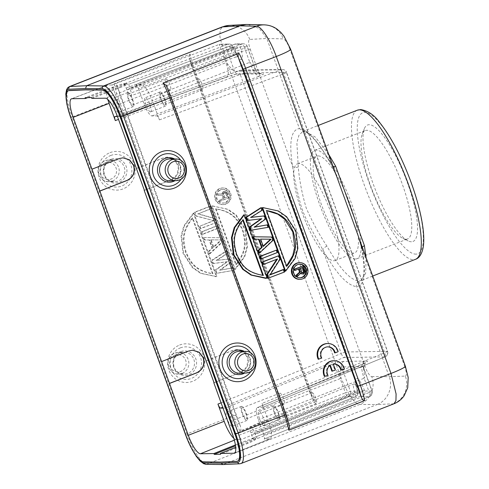 <?xml version="1.0" encoding="UTF-8"?>
<svg xmlns="http://www.w3.org/2000/svg" width="489" height="489" viewBox="0 0 489 489"><rect width="100%" height="100%" fill="white"/><g stroke="black" fill="none" stroke-linecap="round" stroke-linejoin="round"><path stroke-width="0.37" stroke-dasharray="2.44 1.83" d="M298.742 163.528A51.913 13.472 -111.3 0 0 297.446 163.772A51.913 13.472 -111.3 0 0 302.893 214.695A51.913 13.472 -111.3 0 0 333.932 260.735A51.913 13.472 -111.3 0 0 335.222 260.484A51.913 13.472 -111.3 0 0 329.782 209.561A51.913 13.472 -111.3 0 0 298.742 163.528M135.875 84.615L241.927 44.077A4.328 1.198 69.1 0 1 244.622 48.093L138.534 88.643C137.574 86.186 136.688 84.841 135.875 84.615L141.242 84.53A19.468 5.049 68.7 0 1 153.204 102.672L159.432 119.884C158.473 117.427 157.586 116.082 156.773 115.85L281.077 69.738A4.328 1.167 69.6 0 1 283.706 73.784L384.709 352.801A4.328 1.149 67.6 0 1 385.13 356.836A4.328 1.149 67.6 0 1 385.014 356.86L343.944 357.508A4.328 1.082 67.7 0 1 341.255 353.492A4.328 0.403 160.1 0 1 346.304 351.964L387.374 351.316L286.371 72.299L245.301 72.947L346.304 351.964A4.328 4.156 -90.9 0 1 343.944 357.508L222.697 407.27M144.389 190.288L171.346 179.732L177.201 174.451L178.381 166.56L174.432 159.726L167.195 157.116L163.43 157.855L136.266 168.497M214.035 382.673L240.991 372.117L246.841 366.836L248.021 358.944L244.078 352.111L236.835 349.501L233.076 350.24L205.906 360.882M262.452 407.447L262.336 407.471C262.978 407.215 262.886 405.864 262.067 403.401L268.296 420.613A19.468 5.049 68.7 0 1 270.026 438.829A19.468 5.049 68.7 0 1 269.531 438.926L264.164 439.006C264.8 438.755 264.708 437.404 263.889 434.941L369.281 392.459A4.328 1.192 68 0 1 369.635 396.518A4.328 1.192 68 0 1 369.519 396.542A4.328 4.156 89.1 0 0 371.909 390.98L363.082 366.585A4.328 4.156 -90.9 0 1 365.436 361.047L367.685 361.536L363.18 364.085A15.043 3.906 -111.3 0 0 362.789 364.164A15.043 3.906 -111.3 0 0 364.128 378.235C364.623 377.942 364.702 376.622 364.366 374.256C364.079 371.787 363.553 365.833 363.082 366.585L341.56 366.927L350.393 391.322A4.328 4.156 -90.9 0 1 348.003 396.879A4.328 1.045 68.2 0 1 345.381 392.838L238.852 435.338L233.351 420.149A12.977 3.368 68.7 0 0 225.38 408.052L222.996 408.089M343.92 361.383L338.999 361.994L330.986 364.598A15.043 3.906 -111.3 0 1 340.228 378.614C340.766 377.869 340.919 376.542 340.686 374.641C340.595 373.131 340.509 368.138 341.56 366.927A4.328 4.156 89.1 0 1 343.92 361.383L365.436 361.047M262.459 407.441L385.13 356.836A4.328 4.328 0 0 0 387.545 351.359A4.328 0.403 160.1 0 0 387.374 351.316A4.328 4.156 89.1 0 1 385.014 356.86L262.336 407.471L257.569 407.545A12.977 3.368 68.7 0 0 257.232 407.612L365.809 362.722C365.417 361.554 362.85 369.592 363.682 369.342L363.082 366.585M233.821 438.303A19.468 5.049 68.7 0 0 236.144 439.452L241.511 439.366C240.698 439.14 239.812 437.796 238.852 435.338M235.405 444.941L241.083 442.661C247.697 440.069 252.263 438.657 254.775 438.413L251.792 438.456C252.434 438.205 252.342 436.848 251.523 434.391L354.983 392.685A4.328 1.192 68 0 1 355.338 396.744A4.328 1.192 68 0 1 355.222 396.768L348.003 396.879L241.511 439.366M251.908 438.437L355.222 396.768A4.328 4.156 89.1 0 0 357.612 391.206A4.328 0.403 160.1 0 1 357.789 391.255A4.328 0.403 160.1 0 1 354.983 392.685L354.714 391.952A4.328 0.403 -19.9 0 0 357.526 390.522A4.328 0.403 -19.9 0 0 357.349 390.473L357.612 391.206L350.393 391.322A4.328 0.403 160.1 0 0 345.381 392.838L340.228 378.614L233.351 420.149M255.551 439.366L254.775 438.413L257.758 438.364C256.945 438.138 256.059 436.793 255.099 434.33L254.488 432.649A6.491 1.681 68.7 0 0 250.331 426.634L353.957 383.987A8.515 2.207 -111.3 0 0 354.714 391.952L250.912 432.704L251.523 434.391M257.758 438.364L362.3 396.652A4.328 1.045 68.2 0 1 359.678 392.612L359.409 391.872L254.488 432.649M263.889 434.941L258.394 419.751A12.977 3.368 68.7 0 1 257.232 407.612M363.388 367.007L372.086 391.029A4.328 4.328 0 0 1 369.635 396.518L264.164 439.006L369.519 396.542L362.3 396.652A4.328 4.156 -90.9 0 0 364.69 391.096L371.909 390.98A4.328 0.403 160.1 0 1 372.086 391.029A4.328 0.403 160.1 0 1 369.281 392.459L364.128 378.235L258.394 419.751M264.17 425.772A7.573 1.962 -111.3 0 0 264.353 425.736A7.573 1.962 -111.3 0 0 263.565 418.309A7.573 1.962 -111.3 0 0 259.036 411.591A7.573 1.962 -111.3 0 0 258.846 411.628A7.573 1.962 -111.3 0 0 259.641 419.055A7.573 1.962 -111.3 0 0 264.17 425.772M254.775 438.413C256.23 438.59 253.809 439.972 247.52 442.557L235.704 447.301M220.258 462.087L237.232 461.17A28.985 7.524 -111.3 0 0 237.886 461.035M68.674 90.618A28.985 7.524 -111.3 0 0 71.229 117.739L185.967 434.69A28.985 7.524 -111.3 0 0 203.705 461.702L220.649 461.934M247.819 24.45L259.366 28.448L266.798 38.472L299.421 128.589C291.034 129.701 288.767 142.287 292.611 166.352C294.115 177.623 296.921 190.777 301.028 205.814C305.521 220.79 316.945 238.724 322.838 249.855C336.328 273.669 347.581 285.9 356.597 286.548C364.501 285.631 366.395 273.192 362.288 249.231L358.773 237.465M290.637 49.242A21.632 2.011 160.1 0 0 289.806 49.004L332.062 165.722C318.84 141.81 307.96 129.432 299.421 128.589L303.333 131.394C309.127 131.675 320.918 145.325 332.153 166.26L337.233 177.965L332.172 166.26L333.198 166.816M303.333 131.394L304.775 131.119L302.722 131.535L298.938 135.27L296.878 142.69L298.278 166.957C299.292 179.701 301.921 193.326 306.157 207.843C312.178 221.664 319.109 234.445 326.958 246.175C339.763 268.767 350.454 280.368 359.024 280.979L360.955 280.619L365.65 273.394L366.102 257.709M328.651 154.261L315.387 137.134L304.775 131.119M315.833 401.347A32.445 8.417 68.7 0 1 309.152 386.212L194.42 69.261A32.445 8.417 68.7 0 1 190.123 54.09L114.237 83.735C115.38 83.283 116.584 84.573 117.861 87.604A30.281 7.861 -111.3 0 0 121.076 98.136L235.808 415.088L233.265 415.858A32.445 8.417 -111.3 0 0 239.946 430.992L315.833 401.347L312.795 398.859L312.208 397.478A30.281 7.861 68.7 0 1 307.801 386.964L192.978 69.988L224.989 57.323L219.94 36.858L220.142 30.073L222.202 26.926M206.058 464.318A2.164 2.078 90.8 0 0 206.816 464.183L359.666 404.47C354.971 404.837 345.442 390.405 339.727 374.268L307.801 386.964M239.946 430.992C241.083 430.552 241.175 428.755 240.215 425.601L117.861 87.604M312.208 397.478L189.39 57.922L192.978 69.988L307.715 386.94L312.795 398.859M190.123 54.09L189.39 57.922M225.979 204.054A8.325 8.007 -90.9 0 1 223.29 204.585A8.325 8.007 -90.9 0 1 215.294 197.807A8.325 8.007 -90.9 0 1 220.331 188.461A8.325 8.007 -90.9 0 1 223.027 187.935A8.325 8.007 -90.9 0 1 231.022 194.708A8.325 8.007 -90.9 0 1 225.979 204.054M212.244 205.991L227.953 209.255L236.248 215.019L245.582 229.384L247.495 246.639L244.751 256.719L235.215 269.445L212.244 205.991L211.645 205.997L213.369 205.955M194.983 212.299L210.936 206.065L211.816 208.503L198.241 213.809L215.496 218.662L216.823 222.324L200.869 228.552L199.983 226.114L213.901 220.68L196.303 215.955L194.983 212.299L194.384 212.305L210.337 206.071L211.224 208.51L198.241 213.809M202.043 231.804L217.996 225.576L218.883 228.015L202.929 234.243L202.043 231.804L201.45 231.817L217.403 225.582L218.283 228.021L202.33 234.255L201.45 231.817M204.102 237.495L222.416 237.77L223.589 241.022L209.989 253.754L209.109 251.315L212.593 248.1L209.647 239.971L204.989 239.934L204.102 237.495L203.51 237.507L221.817 237.776L222.996 241.028L223.589 241.022M212.342 260.258L227.122 250.778L228.002 253.216L216.664 260.429L230.062 258.907L231.242 262.153L220.197 270.179L233.302 267.844L234.182 270.283L217.049 273.265L215.875 270.014L227.599 261.725L213.522 263.51L212.342 260.258L211.749 260.27L226.523 250.784L227.409 253.223L228.002 253.216M193.95 213.137L216.92 276.591L201.211 273.327L192.917 267.562L183.583 253.198L181.67 235.942L184.414 225.863L193.95 213.137L193.357 213.143L216.327 276.603L216.92 276.591M393.932 403.792L377.098 404.519C387.594 400.736 393.407 387.386 389.22 376.664L356.597 286.548C355.943 283.999 356.75 282.141 359.024 280.979M326.958 246.175C324.617 247.232 323.241 248.461 322.838 249.855L365.087 366.579A10.813 2.897 -111.4 0 0 371.793 376.622A21.632 20.727 90.1 0 1 359.666 404.47L377.098 404.519L223.125 464.55M289.561 426.384L289.097 424.825A30.281 7.861 -111.3 0 0 285.888 414.293L285.973 414.317M166.162 85.447L289.097 424.825M285.001 271.169L294.531 258.467L297.275 248.412L295.399 231.175L286.126 216.829L277.899 211.059L263.583 207.672M268.015 278.241L283.975 272.012L283.088 269.573M270.301 274.567L269.512 274.873L279.415 259.408L278.088 255.753M263.015 264.421L276.737 259.286M260.955 258.73L276.908 252.501L276.028 250.062M258.895 253.039L272.495 240.307L271.322 237.055L253.009 236.786M250.655 230.282L267.789 227.299L266.902 224.861M254.573 227.061L253.803 227.196L264.842 219.17L263.669 215.918M250.979 217.361L250.27 217.44L261.609 210.227L260.723 207.788M247.122 220.527L261.089 218.821M265.759 278.351L266.713 278.314L243.742 214.86M299.519 279.347A8.325 8.007 89.1 0 0 302.208 278.816A8.325 8.007 89.1 0 0 307.245 269.47A8.325 8.007 89.1 0 0 299.25 262.697M334.58 352.856L337.551 351.695A10.813 10.397 89.1 0 0 327.306 343.547M318.211 359.25L321.738 358.089M327.648 346.854A7.555 7.262 89.1 0 0 321.145 358.101M340.778 370.039L343.749 368.877A10.813 10.397 89.1 0 0 333.504 360.735M324.409 376.432L327.942 375.277M329.843 365.589L329.72 365.246A7.555 7.262 89.1 0 0 327.343 375.283M331.848 371.139L334.794 369.99L332.667 364.103L333.26 364.097M333.853 364.036A7.555 7.262 89.1 0 0 332.667 364.103M286.731 266.322L286.138 266.334L265.955 210.576L266.548 210.57M265.955 210.576L266.572 210.631M286.566 265.869L286.138 266.334M283.975 272.012L284.567 272M276.933 258.987L277.532 258.974M279.415 259.408L280.008 259.402M269.512 274.873L270.105 274.867M276.908 252.501L277.507 252.489M272.495 240.307L273.094 240.295M271.322 237.055L271.915 237.043M263.155 246.034L262.709 246.45L263.302 246.438M262.709 246.45L260.062 239.133L260.661 239.139M260.062 239.133L260.655 239.121M267.789 227.299L268.382 227.287M261.199 218.736L261.798 218.73M261.609 210.227L262.202 210.221M250.27 217.44L250.863 217.434M264.842 219.17L265.441 219.164M253.803 227.196L254.396 227.183M267.306 278.308L266.713 278.314M243.204 219.689L242.605 219.702L242.77 220.154M262.764 275.386L263.382 275.448M262.789 275.454C243.932 272.214 240.356 263.003 235.961 254.115C233.626 244.421 230.478 235.044 242.605 219.702M299.788 277.825A6.815 6.553 -90.9 0 1 297.074 264.641A6.815 6.553 -90.9 0 1 299.574 264.213M301.964 273.999L303.828 273.272L304.653 271.432L302.844 265.857M294.5 270.417L298.486 269.084M296.701 276.493L300.368 273.106L300.656 273.382M304.653 271.432L305.246 271.426M304.494 270.411L305.087 270.405M304.366 272.41L304.965 272.404M303.828 273.272L304.421 273.265M303.339 273.681L303.932 273.669M302.593 273.974L303.186 273.962M300.368 273.106L300.961 273.1M298.412 268.889L299.011 268.877M302.3 272.764L300.839 272.055L299.531 268.449L302.923 267.349M299.531 268.449L300.124 268.443M301.737 272.789L302.336 272.776M301.23 272.556L301.823 272.544M300.839 272.055L301.432 272.049M337.551 351.695L338.144 351.683M343.749 368.877L344.348 368.865M334.794 369.99L335.393 369.977M329.72 365.246L330.313 365.24M411.463 241.774A62.513 16.223 68.7 0 1 408.126 240.918A62.513 16.223 68.7 0 1 373.046 183.522A62.513 16.223 68.7 0 1 364.305 128.748A62.513 16.223 68.7 0 1 369.091 124.719A62.513 16.223 68.7 0 1 407.502 182.978A62.513 16.223 68.7 0 1 411.463 241.774M406.102 239.243A58.185 15.098 68.7 0 1 402.997 238.449A58.185 15.098 68.7 0 1 370.344 185.019A58.185 15.098 68.7 0 1 362.215 134.041A58.185 15.098 68.7 0 1 365.21 130.569A58.185 15.098 68.7 0 1 366.664 130.294A58.185 15.098 68.7 0 1 402.423 184.512A58.185 15.098 68.7 0 1 407.557 238.968A58.185 15.098 68.7 0 1 406.102 239.243M355.515 259.005A58.185 15.098 -111.3 0 0 356.964 258.73A58.185 15.098 -111.3 0 0 350.864 201.651A58.185 15.098 -111.3 0 0 316.071 150.056A58.185 15.098 -111.3 0 0 314.623 150.331A58.185 15.098 -111.3 0 0 320.723 207.409A58.185 15.098 -111.3 0 0 355.515 259.005M318.198 155.93A51.913 13.472 68.7 0 1 349.238 201.963A51.913 13.472 68.7 0 1 354.684 252.886A51.913 13.472 68.7 0 1 353.388 253.131A51.913 13.472 68.7 0 1 322.349 207.098A51.913 13.472 68.7 0 1 316.903 156.174A51.913 13.472 68.7 0 1 318.198 155.93M219.738 188.473A8.325 8.007 89.1 0 0 214.695 197.819A8.325 8.007 89.1 0 0 222.691 204.598A8.325 8.007 89.1 0 0 225.38 204.066A8.325 8.007 89.1 0 0 230.423 194.72A8.325 8.007 89.1 0 0 222.428 187.941A8.325 8.007 89.1 0 0 219.738 188.473M220.252 189.891A6.815 6.553 -90.9 0 1 228.993 195.001A6.815 6.553 -90.9 0 1 222.666 203.082A6.815 6.553 -90.9 0 1 220.252 189.891M225.466 202.642A6.815 6.553 89.1 0 0 223.045 189.445A6.815 6.553 89.1 0 0 216.725 197.525A6.815 6.553 89.1 0 0 225.466 202.642M222.611 195.3L218.149 195.313L217.666 193.98L222.568 194.017L222.666 193.112L223.699 191.841L226.022 191.804L227.385 193.222L229.035 197.776L220.276 201.199L219.867 200.056L223.779 198.528L222.611 195.3L217.55 195.319L217.073 193.992L217.666 193.98M218.149 195.313L217.55 195.319M223.779 198.528L223.186 198.54L222.012 195.313M219.867 200.056L223.186 198.54M220.276 201.199L219.683 201.205L219.274 200.068M229.035 197.776L219.683 201.205M227.385 193.222L226.792 193.228L228.436 197.788M226.853 192.342L224.445 191.554M226.792 193.228L226.26 192.354M226.022 191.804L225.423 191.81M225.068 191.523L224.475 191.535M223.699 191.841L223.1 191.853L223.846 191.56M223.21 192.25L222.611 192.263L221.975 194.029L217.073 193.992M223.1 191.853L222.611 192.263M222.666 193.112L222.073 193.124M222.568 194.017L221.975 194.029M224.298 198.1L227.098 197.012L225.398 192.904L223.699 192.917L222.996 194.494L224.298 198.1L227.098 197.012M227.691 197L226.383 193.393L224.854 192.69L223.571 193.846L224.897 198.094M226.383 193.393L225.79 193.406M225.991 192.898L225.398 192.904M225.484 192.666L224.885 192.672M224.854 192.69L224.262 192.703M224.298 192.911L223.699 192.917M223.809 193.32L223.21 193.326M223.571 193.846L222.978 193.852M223.589 194.488L222.996 194.494M212.776 205.961L227.354 209.268L235.649 215.032L244.989 229.39L246.896 246.652L244.158 256.725L234.616 269.457L235.215 269.445M234.616 269.457L211.645 205.997M215.57 208.864L235.753 264.616C247.88 249.274 244.726 239.897 242.397 230.203C238.002 221.315 234.427 212.104 215.57 208.864L216.169 208.852L236.346 264.61L235.753 264.616M236.346 264.61C248.473 249.262 245.325 239.891 242.99 230.197C238.595 221.303 235.02 212.092 216.169 208.852M210.936 206.065L210.337 206.071M196.303 215.955L195.71 215.967L194.384 212.305M213.901 220.68L195.71 215.967M199.983 226.114L213.308 220.692M200.869 228.552L200.27 228.565L199.39 226.126M216.823 222.324L200.27 228.565M215.496 218.662L214.903 218.675L216.224 222.33M214.903 218.675L197.642 213.815M211.816 208.503L211.224 208.51M217.996 225.576L217.403 225.582M202.929 234.243L202.33 234.255M218.883 228.015L218.283 228.021M222.416 237.77L221.817 237.776M204.989 239.934L204.39 239.946L203.51 237.507M209.647 239.971L204.39 239.946M212.593 248.1L211.994 248.106L209.054 239.983M209.109 251.315L208.51 251.328L211.994 248.106M209.989 253.754L209.39 253.767L208.51 251.328M209.39 253.767L222.996 241.028M210.557 239.854L221.046 239.934L213.204 247.171L210.557 239.854L211.156 239.848L213.803 247.165L221.645 239.922L211.156 239.848M221.645 239.922L221.046 239.934M213.803 247.165L213.204 247.171M227.122 250.778L226.523 250.784M213.522 263.51L212.923 263.522L211.749 260.27M227.599 261.725L227 261.731L215.276 270.026L215.875 270.014M212.923 263.522L227 261.731M217.049 273.265L216.456 273.278L215.276 270.026M234.182 270.283L216.456 273.278M233.302 267.844L232.703 267.856L233.589 270.295M220.197 270.179L219.604 270.191L230.643 262.165L231.242 262.153M232.703 267.856L219.604 270.191M230.062 258.907L229.469 258.913L230.643 262.165M216.664 260.429L216.071 260.435L227.409 253.223M229.469 258.913L216.071 260.435M193.357 213.143L183.815 225.875L181.077 235.949L182.984 253.21L192.324 267.569L200.618 273.333L216.327 276.603M212.403 273.736L192.22 217.984C180.093 233.326 183.247 242.703 185.576 252.397C189.97 261.285 193.546 270.496 212.403 273.736L213.002 273.73L192.819 217.972L192.22 217.984M192.819 217.972C180.692 233.314 183.84 242.691 186.175 252.385C190.569 261.279 194.145 270.484 213.002 273.73M91.553 97.592L118.882 87.201C125.098 84.768 127.537 83.448 126.205 83.24C123.625 83.509 119.041 84.866 112.446 87.305L85.117 97.696M126.682 83.368L126.205 83.24M91.846 98.405L119.175 88.008C125.508 85.544 127.947 84.224 126.498 84.053C123.986 84.285 119.395 85.642 112.739 88.112L87.641 97.653M126.675 83.356L126.975 84.175L129.481 84.004C128.845 84.255 128.937 85.612 129.756 88.075L235.02 48.246A4.328 1.051 69.3 0 1 234.61 44.206A4.328 1.051 69.3 0 1 234.708 44.193L241.927 44.077A4.328 4.156 89.1 0 1 243.296 43.814L236.071 43.931A4.328 4.156 -90.9 0 1 240.032 46.736L240.301 47.47A12.842 3.331 -111.3 0 1 241.315 59.524A12.842 3.331 -111.3 0 1 233.754 48.992A12.842 3.331 -111.3 0 1 233.222 47.58L232.953 46.846L225.735 46.962L234.567 71.357A4.328 4.156 89.1 0 0 238.528 74.157L238.528 74.157A4.328 4.156 89.1 0 0 239.854 73.912L234.916 74.469L226.823 76.846A15.043 3.906 -111.3 0 0 227.177 76.779A15.043 3.906 -111.3 0 0 225.869 62.696C226.419 62.58 227.336 63.436 228.607 65.251C229.848 67.201 234.524 71.962 234.567 71.357L256.083 71.015L247.251 46.62L240.032 46.736A4.328 0.403 -19.9 0 0 235.02 48.246L235.282 48.979A4.328 0.403 160.1 0 1 240.301 47.47M138.534 88.643L144.029 103.833A12.977 3.368 68.7 0 0 152.006 115.93L156.773 115.85M150.539 111.877A7.573 1.962 -111.3 0 0 150.728 111.84A7.573 1.962 -111.3 0 0 149.934 104.414A7.573 1.962 -111.3 0 0 145.41 97.702A7.573 1.962 -111.3 0 0 145.221 97.739A7.573 1.962 -111.3 0 0 146.015 105.166A7.573 1.962 -111.3 0 0 150.539 111.877M256.138 70.709L255.545 69.866C255.124 70.379 261.701 74.768 261.432 73.753L260.044 73.821A4.328 4.156 -90.9 0 0 261.37 73.57L263.602 74.016L259.011 76.333A15.043 3.906 -111.3 0 1 249.769 62.317C250.625 62.519 251.511 63.436 252.44 65.068C253.143 66.339 256.254 70.153 256.083 71.015L247.428 46.669A4.328 0.403 -19.9 0 0 247.251 46.62A4.328 4.156 89.1 0 0 243.296 43.814A4.328 4.328 0 0 1 247.428 46.669A4.328 0.403 -19.9 0 1 244.622 48.093L249.769 62.317L144.029 103.833M117.433 116.474L119.817 116.437A12.977 3.368 68.7 0 0 120.123 116.382L232.122 75.196C240.991 73.228 236.315 74.499 238.528 74.157L260.044 73.821A4.328 4.156 -90.9 0 1 256.083 71.015M126.498 84.053L123.521 84.102L227.636 44.303L219.237 44.426L112.03 84.994L118.992 104.23A12.977 3.368 68.7 0 1 120.123 116.382M107.8 99.456A19.468 5.049 68.7 0 1 107.378 85.147A19.468 5.049 68.7 0 1 107.855 85.062L112.03 84.994M118.35 112.391A7.573 1.962 -111.3 0 0 118.54 112.354A7.573 1.962 -111.3 0 0 117.745 104.927A7.573 1.962 -111.3 0 0 113.216 98.21A7.573 1.962 -111.3 0 0 113.026 98.246A7.573 1.962 -111.3 0 0 113.821 105.673A7.573 1.962 -111.3 0 0 118.35 112.391M231.975 426.28A7.573 1.962 -111.3 0 0 232.165 426.243A7.573 1.962 -111.3 0 0 231.37 418.816A7.573 1.962 -111.3 0 0 226.841 412.105A7.573 1.962 -111.3 0 0 226.658 412.141A7.573 1.962 -111.3 0 0 227.452 419.568A7.573 1.962 -111.3 0 0 231.975 426.28M241.633 406.328A7.573 1.962 68.7 0 1 246.156 413.04A7.573 1.962 68.7 0 1 246.951 420.467A7.573 1.962 68.7 0 1 246.762 420.503A7.573 1.962 68.7 0 1 242.238 413.792A7.573 1.962 68.7 0 1 241.444 406.365A7.573 1.962 68.7 0 1 241.633 406.328M246.193 418.926A5.886 1.528 -111.3 0 0 246.34 418.896A5.886 1.528 -111.3 0 0 245.722 413.126A5.886 1.528 -111.3 0 0 242.202 407.905A5.886 1.528 -111.3 0 0 242.055 407.936A5.886 1.528 -111.3 0 0 242.672 413.706A5.886 1.528 -111.3 0 0 246.193 418.926M279.952 393.162A5.886 1.528 68.7 0 1 283.467 398.382A5.886 1.528 68.7 0 1 284.085 404.152A5.886 1.528 68.7 0 1 283.938 404.177A5.886 1.528 68.7 0 1 280.423 398.963A5.886 1.528 68.7 0 1 279.806 393.193A5.886 1.528 68.7 0 1 279.952 393.162M161.358 361.591L188.675 350.949L192.568 350.203M91.718 169.2L119.035 158.558L122.928 157.819M118.992 104.23L225.869 62.696L219.237 44.426L220.655 44.175L225.735 46.962M123.521 84.102C124.328 84.328 125.215 85.673 126.18 88.13L126.785 89.811A6.491 1.681 68.7 0 0 130.93 95.832L236.028 56.95A8.515 2.207 -111.3 0 0 235.282 48.979L130.361 89.756L129.756 88.075M126.18 88.13L230.325 48.319A4.328 0.403 -19.9 0 0 233.131 46.895A4.328 0.403 -19.9 0 0 232.953 46.846A4.328 4.156 89.1 0 0 227.636 44.303A4.328 1.198 69.1 0 1 230.325 48.319L230.588 49.053L126.785 89.811M129.371 84.022L234.708 44.193A4.328 4.156 -90.9 0 1 236.071 43.931A4.328 4.328 0 0 0 234.61 44.206L129.377 84.022M130.361 89.756A6.491 1.681 68.7 0 1 130.93 95.832M128.002 92.433A7.573 1.962 68.7 0 1 132.531 99.151A7.573 1.962 68.7 0 1 133.326 106.578A7.573 1.962 68.7 0 1 133.136 106.614A7.573 1.962 68.7 0 1 128.607 99.897A7.573 1.962 68.7 0 1 127.818 92.47A7.573 1.962 68.7 0 1 128.002 92.433M132.562 105.031A5.886 1.528 -111.3 0 0 132.708 105.007A5.886 1.528 -111.3 0 0 132.091 99.23A5.886 1.528 -111.3 0 0 128.576 94.016A5.886 1.528 -111.3 0 0 128.43 94.041A5.886 1.528 -111.3 0 0 129.047 99.817A5.886 1.528 -111.3 0 0 132.562 105.031M166.327 79.273A5.886 1.528 68.7 0 1 169.842 84.487A5.886 1.528 68.7 0 1 170.459 90.257A5.886 1.528 68.7 0 1 170.313 90.288A5.886 1.528 68.7 0 1 166.798 85.068A5.886 1.528 68.7 0 1 166.181 79.297A5.886 1.528 68.7 0 1 166.327 79.273M160.196 91.926A7.573 1.962 68.7 0 1 164.726 98.637A7.573 1.962 68.7 0 1 165.514 106.064A7.573 1.962 68.7 0 1 165.331 106.101A7.573 1.962 68.7 0 1 160.802 99.389A7.573 1.962 68.7 0 1 160.007 91.963A7.573 1.962 68.7 0 1 160.196 91.926M164.756 104.524A5.886 1.528 -111.3 0 0 164.903 104.493A5.886 1.528 -111.3 0 0 164.286 98.723A5.886 1.528 -111.3 0 0 160.771 93.503A5.886 1.528 -111.3 0 0 160.624 93.533A5.886 1.528 -111.3 0 0 161.242 99.304A5.886 1.528 -111.3 0 0 164.756 104.524M198.516 78.76A5.886 1.528 68.7 0 1 202.036 83.98A5.886 1.528 68.7 0 1 202.654 89.75A5.886 1.528 68.7 0 1 202.507 89.774A5.886 1.528 68.7 0 1 198.986 84.56A5.886 1.528 68.7 0 1 198.369 78.79A5.886 1.528 68.7 0 1 198.516 78.76M255.545 439.354L255.069 439.22C252.495 439.501 247.929 440.919 241.377 443.474L235.539 445.815M255.069 439.22C256.407 439.44 253.987 440.821 247.813 443.37L220.661 454.257M236.835 349.501L243.553 351.518L247.752 357.068C249.537 363.957 247.361 368.969 241.23 372.111L214.06 382.753M237.079 349.494L233.314 350.24L206.144 360.882M167.195 157.116L173.913 159.133L178.106 164.683C179.891 171.572 177.721 176.584 171.584 179.726L144.42 190.368M167.44 157.11L163.668 157.855L136.504 168.491M250.912 432.704A6.491 1.681 68.7 0 1 250.331 426.634M273.822 405.815A7.573 1.962 68.7 0 1 278.351 412.533A7.573 1.962 68.7 0 1 279.146 419.959A7.573 1.962 68.7 0 1 278.956 419.996A7.573 1.962 68.7 0 1 274.427 413.278A7.573 1.962 68.7 0 1 273.632 405.852A7.573 1.962 68.7 0 1 273.822 405.815M278.382 418.413A5.886 1.528 -111.3 0 0 278.528 418.388A5.886 1.528 -111.3 0 0 277.911 412.612A5.886 1.528 -111.3 0 0 274.396 407.398A5.886 1.528 -111.3 0 0 274.25 407.423A5.886 1.528 -111.3 0 0 274.867 413.199A5.886 1.528 -111.3 0 0 278.382 418.413M312.141 392.655A5.886 1.528 68.7 0 1 315.662 397.869A5.886 1.528 68.7 0 1 316.279 403.639A5.886 1.528 68.7 0 1 316.132 403.669A5.886 1.528 68.7 0 1 312.612 398.449A5.886 1.528 68.7 0 1 311.994 392.679A5.886 1.528 68.7 0 1 312.141 392.655M159.432 119.884L283.706 73.784A4.328 0.403 -19.9 0 0 286.542 72.341L387.545 351.359A4.328 0.403 160.1 0 1 384.709 352.801L262.067 403.401M114.958 116.529L239.91 70.41A4.328 4.328 0 0 1 241.358 70.141L282.41 69.493A4.328 4.328 0 0 1 286.542 72.341A4.328 0.403 -19.9 0 0 286.371 72.299A4.328 4.156 89.1 0 0 281.077 69.738L240.007 70.392A4.328 4.156 -90.9 0 1 245.301 72.947A4.328 0.403 -19.9 0 0 240.252 74.475A4.328 1.094 69.7 0 1 239.91 70.41A4.328 1.094 69.7 0 1 240.007 70.392L115.043 116.516M117.494 116.657L153.204 102.672M268.296 420.613L232.587 434.599M221.083 402.814L341.255 353.492L240.252 74.475L118.497 119.414M225.38 408.052L330.986 364.598M363.18 364.085L257.569 407.545M236.144 439.452L234.353 440.173M357.349 390.473A12.842 3.331 -111.3 0 1 356.316 378.425A12.842 3.331 -111.3 0 1 363.84 388.822A12.842 3.331 -111.3 0 1 364.427 390.363L364.69 391.096A4.328 0.403 160.1 0 0 359.678 392.612L255.099 434.33M364.427 390.363A4.328 0.403 -19.9 0 0 359.409 391.872A8.515 2.207 -111.3 0 0 359.024 390.858A8.515 2.207 -111.3 0 0 353.957 383.987L355.741 382.16C355.167 381.347 355.766 384.134 357.526 390.522L357.789 391.255A4.328 4.328 0 0 1 355.338 396.744L251.908 438.431M234.787 452.857L269.531 438.926M203.32 461.854L203.705 461.702M237.232 461.17L236.841 461.323M70.844 117.892L71.229 117.739M185.967 434.69L185.576 434.843M194.365 453.224A30.281 7.861 68.7 0 1 185.606 434.697L70.874 117.745A30.281 7.861 68.7 0 1 66.871 103.619M405.369 366.188A21.632 2.011 -19.9 0 0 404.537 365.949L361.946 248.479L362.276 247.134M289.806 49.004A10.813 2.714 -111.3 0 0 283.272 38.894L266.798 38.472L249.732 39.42A10.813 2.897 -111.4 0 0 250.356 49.627A21.632 2.011 160.1 0 0 224.989 57.323L339.727 374.268A21.632 2.011 -19.9 0 1 365.087 366.579M264.36 24.872A21.632 20.825 -88.5 0 1 283.272 38.894M114.237 83.735A32.445 8.417 -111.3 0 0 118.534 98.906L233.265 415.858L186.957 433.945L72.225 116.993L121.076 98.136M70.874 117.745L72.225 116.993A32.445 8.417 68.7 0 1 69.359 86.632M110.007 152.647A19.352 18.6 -90.9 0 1 111.626 152.103A19.352 18.6 -90.9 0 1 134.249 164.805A19.352 18.6 -90.9 0 1 123.118 188.882A19.352 18.6 -90.9 0 1 121.498 189.426A19.352 18.6 -90.9 0 1 98.876 176.725A19.352 18.6 -90.9 0 1 110.007 152.647M179.646 345.032A19.352 18.6 -90.9 0 1 181.266 344.488A19.352 18.6 -90.9 0 1 203.895 357.19A19.352 18.6 -90.9 0 1 192.764 381.267A19.352 18.6 -90.9 0 1 191.144 381.811A19.352 18.6 -90.9 0 1 168.516 369.116A19.352 18.6 -90.9 0 1 179.646 345.032M371.793 376.622L389.22 376.664L405.332 376.09A21.632 20.856 -92 0 1 393.211 403.945L240.356 463.651L223.766 464.409L206.816 464.183A32.445 8.417 68.7 0 1 186.957 433.945L185.606 434.697M235.808 415.088A30.281 7.861 -111.3 0 0 240.215 425.601M298.278 166.957C295.833 167.721 293.944 167.519 292.611 166.352L250.356 49.627M241.089 463.499A32.445 8.417 68.7 0 1 240.356 463.651A2.164 2.078 -92.6 0 1 239.72 463.786M166.743 86.828A30.281 7.861 -111.3 0 1 171.15 97.342L285.888 414.293M181.254 178.956A16.302 15.672 89.1 0 0 182.843 164.218A16.302 15.672 89.1 0 0 180.961 160.533M174.622 158.98A12.286 11.809 -90.9 0 1 180.325 165.612A12.286 11.809 -90.9 0 1 174.964 180.704M170.606 180.912A11.009 10.581 89.1 0 0 173.839 180.221A11.009 10.581 89.1 0 0 174.469 179.952A11.009 10.581 89.1 0 0 180.465 167.684A11.009 10.581 89.1 0 0 170.258 158.913C175.441 159.879 178.528 161.969 179.512 165.184C180.765 168.075 180.863 171.009 179.805 173.986C178.595 177.006 176.578 179.09 173.742 180.245L170.606 180.912M175.728 158.998A10.831 10.416 -90.9 0 1 185.844 167.978A10.831 10.416 -90.9 0 1 179.255 179.97M250.894 371.34A16.302 15.672 89.1 0 0 252.483 356.603A16.302 15.672 89.1 0 0 250.6 352.917M244.262 351.365A12.286 11.809 -90.9 0 1 249.971 357.997A12.286 11.809 -90.9 0 1 244.604 373.089M240.246 373.296A11.009 10.581 89.1 0 0 243.485 372.606A11.009 10.581 89.1 0 0 244.115 372.337A11.009 10.581 89.1 0 0 250.111 360.069A11.009 10.581 89.1 0 0 239.897 351.298C245.087 352.263 248.174 354.354 249.158 357.569C250.411 360.46 250.502 363.394 249.445 366.371C248.241 369.391 246.218 371.475 243.388 372.63L240.246 373.296M245.374 351.383A10.831 10.416 -90.9 0 1 255.484 360.362A10.831 10.416 -90.9 0 1 248.901 372.361M405.332 376.09A10.813 2.714 -111.3 0 0 404.537 365.955M357.263 110.221A80.031 20.77 -111.3 0 0 365.656 188.723A80.031 20.77 -111.3 0 0 413.505 259.696A80.031 20.77 -111.3 0 0 413.761 259.69A80.031 20.77 -111.3 0 0 415.503 259.317M416.163 254.121A75.709 19.646 68.7 0 1 415.925 254.127A75.709 19.646 -111.3 0 1 369.543 183.956A75.709 19.646 -111.3 0 1 364.391 112.378A75.709 19.646 68.7 0 1 364.629 112.366A75.709 19.646 -111.3 0 1 411.004 182.544A75.709 19.646 -111.3 0 1 416.163 254.121M249.732 39.42A21.632 20.758 86.8 0 0 229.139 25.422M193.069 70.013A30.281 7.861 68.7 0 1 189.854 59.481M110.691 155.508A16.302 15.672 -90.9 0 1 112.054 155.044A16.302 15.672 -90.9 0 1 130.881 165.044A16.302 15.672 -90.9 0 1 121.743 186.034A16.302 15.672 -90.9 0 1 120.373 186.492A16.302 15.672 -90.9 0 1 101.547 176.498A16.302 15.672 -90.9 0 1 110.691 155.508M110.954 159.286A12.286 11.809 89.1 0 0 110.251 159.585A12.286 11.809 89.1 0 0 104.065 175.105A12.286 11.809 89.1 0 0 119.285 182.293A12.286 11.809 89.1 0 0 119.988 181.987A12.286 11.809 89.1 0 0 126.174 166.468A12.286 11.809 89.1 0 0 110.954 159.286M110.551 160.496A11.009 10.581 -90.9 0 1 113.784 159.805A11.009 10.581 -90.9 0 1 124.573 168.24A11.009 10.581 -90.9 0 1 118.644 180.838A11.009 10.581 -90.9 0 1 118.014 181.107A11.009 10.581 -90.9 0 1 114.133 181.81A11.009 10.581 -90.9 0 1 103.925 173.033A11.009 10.581 -90.9 0 1 109.921 160.765A11.009 10.581 -90.9 0 1 110.551 160.496M112.476 181.034A10.831 10.416 89.1 0 0 119.004 168.711A10.831 10.416 89.1 0 0 108.32 160.068A10.831 10.416 89.1 0 0 105.972 160.459A10.831 10.416 89.1 0 0 105.135 160.747A10.831 10.416 89.1 0 0 98.546 172.739A10.831 10.416 89.1 0 0 108.662 181.719A10.831 10.416 89.1 0 0 111.645 181.315A10.831 10.416 89.1 0 0 112.476 181.034M105.276 162.782A8.674 8.337 89.1 0 0 100.3 173.601A8.674 8.337 89.1 0 0 110.483 179.243A8.674 8.337 89.1 0 0 111.156 179.017A8.674 8.337 89.1 0 0 116.131 168.198A8.674 8.337 89.1 0 0 105.948 162.55A8.674 8.337 89.1 0 0 105.276 162.782M180.331 347.893A16.302 15.672 -90.9 0 1 181.7 347.434A16.302 15.672 -90.9 0 1 200.527 357.428A16.302 15.672 -90.9 0 1 191.382 378.419A16.302 15.672 -90.9 0 1 190.019 378.883A16.302 15.672 -90.9 0 1 171.193 368.883A16.302 15.672 -90.9 0 1 180.331 347.893M180.6 351.67A12.286 11.809 89.1 0 0 179.891 351.97A12.286 11.809 89.1 0 0 173.705 367.49A12.286 11.809 89.1 0 0 188.925 374.678A12.286 11.809 89.1 0 0 189.628 374.372A12.286 11.809 89.1 0 0 195.814 358.853A12.286 11.809 89.1 0 0 180.6 351.67M180.196 352.881A11.009 10.581 -90.9 0 1 183.43 352.19A11.009 10.581 -90.9 0 1 194.212 360.625A11.009 10.581 -90.9 0 1 188.283 373.223A11.009 10.581 -90.9 0 1 187.654 373.492A11.009 10.581 -90.9 0 1 183.778 374.195A11.009 10.581 -90.9 0 1 173.564 365.417A11.009 10.581 -90.9 0 1 179.567 353.15A11.009 10.581 -90.9 0 1 180.196 352.881M182.122 373.419A10.831 10.416 89.1 0 0 188.65 361.096A10.831 10.416 89.1 0 0 177.959 352.453A10.831 10.416 89.1 0 0 175.612 352.844A10.831 10.416 89.1 0 0 174.775 353.131A10.831 10.416 89.1 0 0 168.192 365.124A10.831 10.416 89.1 0 0 178.302 374.103A10.831 10.416 89.1 0 0 181.285 373.7A10.831 10.416 89.1 0 0 182.122 373.419M174.921 355.167A8.674 8.337 89.1 0 0 169.94 365.986A8.674 8.337 89.1 0 0 180.129 371.628A8.674 8.337 89.1 0 0 180.796 371.402A8.674 8.337 89.1 0 0 185.777 360.582A8.674 8.337 89.1 0 0 175.588 354.935A8.674 8.337 89.1 0 0 174.921 355.167M118.882 87.201L119.175 88.008M112.739 88.112L112.446 87.305M141.242 84.53L105.318 98.191M152.006 115.93L259.011 76.333M226.823 76.846L119.817 116.437M261.37 73.57L239.854 73.912M71.938 98.717L107.855 85.062M233.222 47.58A4.328 0.403 160.1 0 1 233.4 47.629A4.328 0.403 160.1 0 1 230.588 49.053A8.515 2.207 -111.3 0 0 230.942 49.988A8.515 2.207 -111.3 0 0 236.028 56.95C237.648 56.73 238.504 56.773 238.577 57.085L236.859 54.896L233.131 46.895A4.328 4.328 0 0 0 228.999 44.041L220.655 44.175M241.377 443.474L241.083 442.661M247.52 442.557L247.813 443.37M270.026 438.829L234.347 453.138M188.479 442.068L70.11 115.807M263.754 207.666L263.161 207.678M266.181 278.345L265.582 278.357M299.494 277.838L300.087 277.825M299.274 264.207L299.873 264.201M327.355 346.854L327.948 346.842M333.553 364.036L334.152 364.024M361.933 248.491L363.944 265.014L363.999 269.066C363.902 272.966 363.486 275.906 362.759 277.893L360.961 280.625L372.728 276.022M302.728 131.523L318.229 125.465M302.715 131.529L303.424 131.394M402.997 238.449L408.126 240.918M362.215 134.041L364.305 128.748M356.964 258.73L407.557 238.968M314.623 150.331L365.21 130.569M335.222 260.484L354.684 252.886M297.446 163.772L316.903 156.174M223.29 204.585L222.691 204.598M223.027 187.935L222.428 187.941M223.045 189.445L222.452 189.457M223.265 203.069L222.666 203.082M215.197 276.64L215.796 276.627M113.784 159.805L110.648 160.478C107.812 161.627 105.795 163.717 104.591 166.737C103.527 169.707 103.625 172.641 104.878 175.533C105.862 178.748 108.949 180.838 114.133 181.81L108.662 181.719C97.47 182.195 94.414 164.218 105.086 160.753L108.32 160.068L113.784 159.805M183.43 352.19L180.294 352.862C177.458 354.012 175.435 356.102 174.231 359.122C173.173 362.092 173.271 365.026 174.524 367.917C175.508 371.133 178.589 373.223 183.778 374.195L178.302 374.103C167.116 374.58 164.059 356.603 174.726 353.137L177.959 352.453L183.43 352.19M246.951 420.467L232.165 426.243M241.444 406.365L226.658 412.141M284.085 404.152L246.34 418.896M279.806 393.193L242.055 407.936M107.378 85.147L71.455 98.809M133.326 106.578L118.54 112.354M127.818 92.47L113.026 98.246M170.459 90.257L132.708 105.007M166.181 79.297L128.43 94.041M165.514 106.064L150.728 111.84M160.007 91.963L145.221 97.739M202.654 89.75L164.903 104.493M198.369 78.79L160.624 93.533M279.146 419.959L264.353 425.736M273.632 405.852L258.846 411.628M316.279 403.639L278.528 418.388M311.994 392.679L274.25 407.423"/><path stroke-width="0.73" d="M235.405 444.941L213.931 453.547L200.459 453.761A19.817 5.141 -111.3 0 1 188.283 435.296L73.191 117.354A19.817 5.141 -111.3 0 1 71.455 98.809A19.817 5.141 -111.3 0 1 71.938 98.717L85.41 98.503L85.117 97.696L91.553 97.592L91.846 98.405L105.318 98.191A19.817 5.141 -111.3 0 1 117.494 116.657L144.389 190.288M144.182 190.368L214.035 382.673M213.821 382.753L232.587 434.599A19.817 5.141 -111.3 0 1 234.347 453.138A19.817 5.141 -111.3 0 1 233.846 453.236L220.374 453.45L235.704 447.301M222.996 408.089L220.606 408.132C219.799 407.899 218.913 406.561 217.947 404.097L224.182 421.31A19.468 5.049 68.7 0 0 233.821 438.303M220.258 462.087L203.32 461.854A28.985 7.524 68.7 0 1 185.576 434.843L70.844 117.892A28.985 7.524 68.7 0 1 68.283 90.771A28.985 7.524 68.7 0 1 68.937 90.63L85.52 89.872L102.464 90.098A28.985 7.524 68.7 0 1 120.202 117.109L234.94 434.061A28.985 7.524 68.7 0 1 237.495 461.188A28.985 7.524 68.7 0 1 236.841 461.323L220.258 462.087M213.931 453.547L214.225 454.36L220.661 454.257L220.374 453.45M237.495 461.188L237.886 461.035A28.985 7.524 -111.3 0 0 235.325 433.908L120.594 116.957A28.985 7.524 -111.3 0 0 102.849 89.952L85.911 89.719L69.328 90.477A28.985 7.524 -111.3 0 0 68.674 90.618L68.283 90.771M85.52 89.872L85.911 89.719M70.11 115.807L66.926 104.414L65.789 94.016L66.602 89.591L67.855 87.629L69.359 86.632A32.445 8.417 68.7 0 1 70.092 86.48L222.941 26.773A21.632 20.758 86.8 0 1 229.121 25.422A21.632 20.758 86.8 0 0 229.121 25.422A21.632 20.758 86.8 0 0 229.127 25.422L222.202 26.926L240.007 25.825L86.681 85.716L103.631 85.948L256.481 26.241C261.089 25.911 270.539 40.373 276.261 56.51L243.143 69.218A30.281 7.861 68.7 0 0 238.742 58.704C237.782 55.557 237.868 53.759 239.011 53.313L163.124 82.959L166.162 85.447L171.242 97.366L120.948 116.95A30.281 7.861 68.7 0 0 102.415 88.735A2.164 2.078 -89.2 0 1 103.631 85.948A32.445 8.417 68.7 0 1 123.491 116.186L238.229 433.132L284.537 415.045L285.973 414.317L171.15 97.342M405.369 366.188L290.637 49.242A21.632 2.011 160.1 0 1 276.261 56.51L390.992 373.462L396.084 393.908L395.937 400.668L393.932 403.792C398.168 402.105 401.585 399.397 404.195 395.674L407.716 387.771L408.181 377.453L405.369 366.188A21.632 2.011 -19.9 0 1 390.992 373.462L360.424 385.399A32.445 8.417 68.7 0 1 364.715 400.577C363.578 401.023 362.367 399.733 361.09 396.701L238.742 58.704M366.102 257.709L364.403 245.582L335.723 166.364L328.651 154.261M290.637 49.242L283.95 36.131L280.759 32.305L276.933 29.059C273.186 26.443 268.981 25.049 264.311 24.866A21.632 20.825 -88.5 0 0 256.481 26.241L240.007 25.825L246.205 24.474L264.311 24.866A21.632 20.825 -88.5 0 1 264.36 24.872M66.871 103.619A30.281 7.861 68.7 0 1 68.882 89.267A2.164 2.078 87.4 0 1 70.092 86.48L86.681 85.716L85.471 88.503L102.415 88.735M120.948 116.95L235.686 433.902A30.281 7.861 68.7 0 1 237.672 462.386A2.164 2.078 -92.6 0 0 239.72 463.786L223.008 464.55L221.089 463.144L204.145 462.918A30.281 7.861 68.7 0 1 194.365 453.224M285.973 414.317L289.561 426.384L288.828 430.216L364.715 400.577M263.583 207.672L262.031 207.715L285.001 271.169L285.6 271.163L295.136 258.43L297.88 248.357L295.967 231.095L286.633 216.737L278.339 210.973L263.161 207.678M276.737 259.286L266.694 274.586L268.015 278.241L284.567 272L283.687 269.561L283.088 269.573L270.301 274.567M283.687 269.561L270.105 274.867L280.008 259.402L278.681 255.741L262.135 261.982L263.015 264.421L263.614 264.415L277.532 258.974L267.287 274.573L268.614 278.235M276.621 250.05L260.075 256.291L260.955 258.73L261.554 258.724L277.507 252.489L276.621 250.05L260.668 256.285L261.554 258.724M253.608 236.774L253.009 236.786L253.895 239.225L258.553 239.255L261.499 247.385L258.015 250.606L258.895 253.039L259.494 253.033L273.094 240.295L271.915 237.043L253.608 236.774L254.488 239.213L253.895 239.225M261.089 218.821L249.476 227.03L250.655 230.282L268.382 227.287L267.501 224.848L254.573 227.061M249.476 227.03L250.075 227.018L261.798 218.73L247.122 220.527L245.949 217.275L260.723 207.788L261.322 207.782L262.202 210.221L250.863 217.434L264.262 215.912L250.979 217.361M244.335 214.848L234.799 227.581L232.055 237.654L233.968 254.916L243.302 269.274L251.597 275.038L267.306 278.308L244.335 214.848L243.742 214.86L234.2 227.593L231.462 237.666L233.369 254.928L242.709 269.286L251.004 275.05L265.759 278.351M299.849 262.685L299.25 262.697A8.325 8.007 89.1 0 0 296.56 263.223A8.325 8.007 89.1 0 0 291.517 272.569A8.325 8.007 89.1 0 0 299.519 279.347L300.112 279.341A8.325 8.007 -90.9 0 1 292.116 272.562A8.325 8.007 -90.9 0 1 297.159 263.216A8.325 8.007 -90.9 0 1 299.849 262.685A8.325 8.007 -90.9 0 1 307.844 269.463A8.325 8.007 -90.9 0 1 302.801 278.809A8.325 8.007 -90.9 0 1 300.112 279.341M327.905 343.541L327.306 343.547A10.813 10.397 89.1 0 0 318.211 359.25L321.738 358.089A7.555 7.262 -90.9 0 1 327.948 346.842A7.555 7.262 -90.9 0 1 335.173 352.844L338.144 351.683A10.813 10.397 89.1 0 0 327.905 343.541A10.813 10.397 89.1 0 0 318.804 359.238M335.173 352.844L334.58 352.856A7.555 7.262 89.1 0 0 327.648 346.854M334.103 360.723L333.504 360.735A10.813 10.397 89.1 0 0 324.409 376.432L327.942 375.277A7.555 7.262 -90.9 0 1 330.313 365.24L332.447 371.127L335.393 369.977L333.26 364.097A7.555 7.262 -90.9 0 1 341.371 370.026L344.348 368.865A10.813 10.397 89.1 0 0 334.103 360.723A10.813 10.397 89.1 0 0 325.002 376.42M329.843 365.589L331.848 371.139L332.447 371.127M341.371 370.026L340.778 370.039A7.555 7.262 89.1 0 0 333.853 364.036M263.754 207.666L262.031 207.715M262.63 207.709L285.6 271.163M286.731 266.322L266.548 210.57C285.405 213.809 288.981 223.021 293.376 231.908C295.711 241.603 298.858 250.979 286.731 266.322M266.572 210.631L277.77 214.139L284.72 219.304L292.783 231.92L294.714 246.921L292.77 255.564L286.566 265.869M266.694 274.586L267.287 274.573M262.135 261.982L262.727 261.976L263.614 264.415M278.681 255.741L262.727 261.976M260.075 256.291L260.668 256.285M258.015 250.606L258.608 250.594L259.494 253.033M261.499 247.385L262.092 247.379L258.608 250.594M258.553 239.255L259.152 239.249L262.092 247.379M259.152 239.249L254.488 239.213M263.302 246.438L271.144 239.2L260.655 239.121L263.302 246.438M260.661 239.139L270.551 239.213L263.155 246.034M270.551 239.213L271.144 239.2M250.075 227.018L251.254 230.27M245.949 217.275L246.542 217.263L247.721 220.515M246.542 217.263L261.322 207.782M267.501 224.848L254.396 227.183L265.441 219.164L264.262 215.912M243.204 219.689L263.382 275.448C244.531 272.202 240.955 262.996 236.56 254.103C234.225 244.408 231.077 235.032 243.204 219.689M242.77 220.154L262.764 275.386M297.673 264.635A6.815 6.553 89.1 0 0 300.087 277.825A6.815 6.553 89.1 0 0 306.414 269.745A6.815 6.553 89.1 0 0 297.673 264.635M299.574 264.213A6.815 6.553 -90.9 0 1 301.695 277.404A6.815 6.553 -90.9 0 1 299.788 277.825M302.563 273.993L304.421 273.265L305.246 271.426L303.443 265.845L294.091 269.274L294.5 270.417L295.099 270.405L299.011 268.877L300.179 272.104L299.58 272.116L296.218 275.16L296.701 276.493L297.294 276.481L300.961 273.1L301.609 273.712L301.016 273.724L302.563 273.993L301.609 273.712M298.486 269.084L299.58 272.116M300.656 273.382L301.016 273.724M296.218 275.16L296.817 275.154L297.294 276.481M296.817 275.154L300.179 272.104M294.091 269.274L294.684 269.268L295.099 270.405M303.443 265.845L294.684 269.268M300.124 268.443L302.923 267.349L304.225 270.955L304.011 272.122L302.96 272.752L301.823 272.544L300.124 268.443M302.398 267.556L303.651 271.609L302.3 272.764M303.632 270.967L304.225 270.955M303.651 271.609L304.25 271.597M303.418 272.135L304.011 272.122M302.923 272.544L303.522 272.532M302.367 272.758L302.96 272.752M107.8 99.456A19.468 5.049 68.7 0 0 109.09 103.368L115.318 120.581C114.499 118.124 114.408 116.767 115.043 116.516L117.433 116.474M161.596 361.585L188.913 350.943L192.703 350.197L199.2 352.221L203.406 357.771C205.191 364.66 202.996 369.672 196.829 372.814L169.518 383.455M91.956 169.2L119.273 158.558L123.057 157.813L129.561 159.836L133.766 165.386C135.545 172.275 133.356 177.287 127.189 180.429L99.872 191.071M169.28 383.462L196.59 372.82C202.758 369.678 204.952 364.666 203.167 357.777L199.005 352.257L192.568 350.203M99.634 191.077L126.951 180.435C133.118 177.293 135.306 172.281 133.528 165.392L129.365 159.872L122.928 157.819M87.641 97.653L85.41 98.503M235.539 445.815L214.225 454.36M220.606 408.132L222.697 407.27M234.353 440.173L200.459 453.761M233.846 453.236L234.787 452.857M234.94 434.061L235.325 433.908M120.594 116.957L120.202 117.109M102.464 90.098L102.849 89.952M69.328 90.477L68.937 90.63M237.672 462.386L221.089 463.144M68.882 89.267L85.471 88.503M288.828 430.216A32.445 8.417 -111.3 0 0 284.537 415.045L169.799 98.093A32.445 8.417 -111.3 0 0 163.124 82.959M239.011 53.313A32.445 8.417 68.7 0 1 245.686 68.454L360.424 385.399L357.881 386.169L243.143 69.218M333.198 166.816L335.723 166.364M362.276 247.134L364.403 245.582M204.145 462.918A2.164 2.078 90.8 0 0 206.058 464.318L203.705 463.737L200.142 461.078L196.254 456.323L191.798 448.926L188.479 442.068M235.686 433.902L238.229 433.132A32.445 8.417 68.7 0 1 241.089 463.499L393.938 403.792M357.881 386.169A30.281 7.861 68.7 0 1 361.09 396.701M161.272 151.834A19.352 18.6 89.1 0 0 150.423 176.755A19.352 18.6 89.1 0 0 174.39 188.069A19.352 18.6 89.1 0 0 185.239 163.155A19.352 18.6 89.1 0 0 161.272 151.834M230.918 344.225A19.352 18.6 89.1 0 0 220.068 369.14A19.352 18.6 89.1 0 0 244.029 380.454A19.352 18.6 89.1 0 0 254.879 355.54A19.352 18.6 89.1 0 0 230.918 344.225M180.961 160.533A16.302 15.672 89.1 0 0 164.017 154.224A16.302 15.672 89.1 0 0 162.648 154.683A16.302 15.672 89.1 0 0 153.509 175.679A16.302 15.672 89.1 0 0 172.336 185.673A16.302 15.672 89.1 0 0 173.699 185.209A16.302 15.672 89.1 0 0 181.254 178.956M174.964 180.704A12.286 11.809 -90.9 0 1 174.139 181.132A12.286 11.809 -90.9 0 1 173.436 181.431A12.286 11.809 -90.9 0 1 158.222 174.249A12.286 11.809 -90.9 0 1 164.408 158.729A12.286 11.809 -90.9 0 1 165.111 158.424A12.286 11.809 -90.9 0 1 174.622 158.98M166.376 159.61A11.009 10.581 89.1 0 0 165.747 159.885A11.009 10.581 89.1 0 0 159.824 172.476A11.009 10.581 89.1 0 0 170.606 180.912L176.077 180.655A10.831 10.416 -90.9 0 1 165.386 172.006A10.831 10.416 -90.9 0 1 171.914 159.689A10.831 10.416 -90.9 0 1 172.751 159.402A10.831 10.416 -90.9 0 1 175.728 158.998L170.258 158.913A11.009 10.581 89.1 0 0 166.376 159.61M179.255 179.97A10.831 10.416 -90.9 0 1 178.424 180.258A10.831 10.416 -90.9 0 1 176.077 180.655L179.304 179.964C189.976 176.498 186.92 158.522 175.728 158.998M173.24 161.7A8.674 8.337 -90.9 0 1 183.974 166.773A8.674 8.337 -90.9 0 1 179.115 177.941A8.674 8.337 -90.9 0 1 168.375 172.868A8.674 8.337 -90.9 0 1 173.24 161.7M250.6 352.917A16.302 15.672 89.1 0 0 233.656 346.609A16.302 15.672 89.1 0 0 232.293 347.068A16.302 15.672 89.1 0 0 223.155 368.064A16.302 15.672 89.1 0 0 241.982 378.058A16.302 15.672 89.1 0 0 243.345 377.6A16.302 15.672 89.1 0 0 250.894 371.34M244.604 373.089A12.286 11.809 -90.9 0 1 243.785 373.517A12.286 11.809 -90.9 0 1 243.082 373.822A12.286 11.809 -90.9 0 1 227.862 366.634A12.286 11.809 -90.9 0 1 234.048 351.114A12.286 11.809 -90.9 0 1 234.751 350.809A12.286 11.809 -90.9 0 1 244.262 351.365M236.022 351.994A11.009 10.581 89.1 0 0 235.392 352.269A11.009 10.581 89.1 0 0 229.463 364.861A11.009 10.581 89.1 0 0 240.246 373.296L245.716 373.04A10.831 10.416 -90.9 0 1 235.032 364.391A10.831 10.416 -90.9 0 1 241.554 352.074A10.831 10.416 -90.9 0 1 242.391 351.787A10.831 10.416 -90.9 0 1 245.374 351.383L239.897 351.298A11.009 10.581 89.1 0 0 236.022 351.994M248.901 372.361A10.831 10.416 -90.9 0 1 248.064 372.642A10.831 10.416 -90.9 0 1 245.716 373.04L248.95 372.349C259.616 368.883 256.566 350.906 245.374 351.383M242.88 354.091A8.674 8.337 -90.9 0 1 253.62 359.158A8.674 8.337 -90.9 0 1 248.76 370.326A8.674 8.337 -90.9 0 1 238.021 365.252A8.674 8.337 -90.9 0 1 242.88 354.091M415.503 259.317A80.031 20.77 -111.3 0 0 407.111 180.808A80.031 20.77 -111.3 0 0 359.262 109.842A80.031 20.77 -111.3 0 0 359.005 109.848A80.031 20.77 -111.3 0 0 357.263 110.221L360.656 109.567C367.997 110.728 374.336 115.043 379.666 122.513C390.075 135.581 399.764 153.442 408.731 176.089C415.479 193.497 420.045 209.536 422.423 224.2C423.908 233.54 424.171 241.242 423.211 247.3C421.866 254.066 419.299 258.07 415.503 259.317L372.728 276.022M115.318 120.581L118.497 119.414M221.083 402.814L217.947 404.097M188.283 435.296L224.182 421.31M109.09 103.368L73.191 117.354M358.773 237.465L361.933 248.491M69.359 86.632L222.208 26.926M223.008 464.55L206.058 464.318M239.72 463.786L241.089 463.499M318.229 125.465L357.263 110.221M229.121 25.422L246.205 24.474"/></g></svg>

